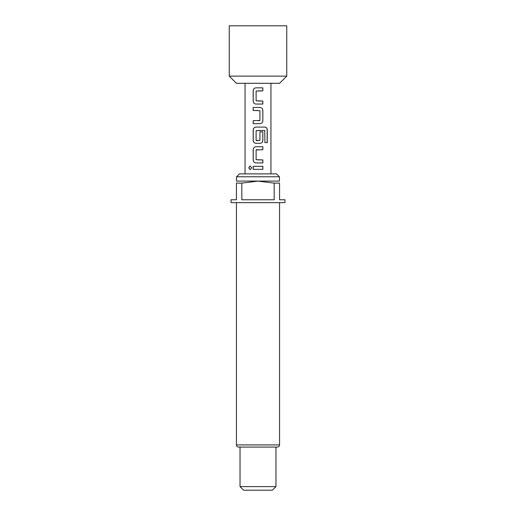 <?xml version="1.0" encoding="UTF-8"?>
<svg xmlns="http://www.w3.org/2000/svg" width="516" height="516" viewBox="0 0 516 516"><rect width="100%" height="100%" fill="white"/><g stroke="black" fill="none" stroke-linecap="round" stroke-linejoin="round"><path stroke-width="0.77" d="M248.731 167.842L250.137 165.978L251.705 167.842L250.137 169.706L248.731 167.842M250.183 169.706L248.835 167.842L250.183 165.978M258 101.026L262.844 101.026L262.844 104.045L255.936 104.045C254.291 103.864 253.395 102.923 253.24 101.226L253.24 90.661C253.395 88.965 254.291 88.03 255.93 87.843L262.844 87.843L262.85 90.861L256.104 91.061L256.11 100.82L262.792 101.026L262.792 104.045M253.246 123.672L253.246 120.647M258 110.482L253.188 110.482L253.188 107.463L260.129 107.463C261.773 107.657 262.676 108.599 262.844 110.282L262.844 120.854C262.676 122.537 261.773 123.479 260.129 123.666L253.188 123.666L253.188 120.647L259.929 120.447L259.929 110.688L253.246 110.482L253.246 107.463M259.954 130.438L256.11 130.645L256.11 140.404L259.929 140.404L259.929 131.819L262.844 131.819L262.844 140.475C262.676 142.164 261.773 143.106 260.129 143.293L255.936 143.293C254.291 143.113 253.395 142.177 253.246 140.475L253.246 129.909C253.395 128.207 254.291 127.271 255.936 127.091L265.082 127.091C266.43 127.291 267.159 128.226 267.256 129.909L267.256 142.59L264.908 142.59L264.74 130.438L256.13 130.645M262.844 131.819L262.792 140.475C262.644 142.177 261.747 143.119 260.103 143.293M258 162.921L255.91 162.921C254.265 162.727 253.356 161.785 253.195 160.102L253.188 149.537C253.356 147.847 254.265 146.912 255.91 146.718L262.844 146.718L262.844 149.737L256.11 149.937L256.11 159.702L262.844 159.902L262.844 162.921L255.93 162.921C254.291 162.74 253.395 161.798 253.246 160.102L253.246 149.537C253.395 147.834 254.291 146.899 255.936 146.718M258 159.902L262.792 159.902L262.792 162.921M258 169.358L253.182 169.351L253.188 166.339L262.85 166.339L262.838 169.358L253.233 169.351L253.24 166.339M229.246 25.8L286.754 25.8L286.754 76.123L229.246 76.123L229.246 25.8M286.754 76.123L279.569 83.308L236.431 83.308L229.246 76.123M236.431 202.646L236.431 444.908C236.547 446.211 237.27 446.927 238.592 447.069L277.408 447.069L240.03 447.069L240.03 486.607L275.97 486.607L272.377 490.2L243.623 490.2L240.03 486.607M236.58 176.769L239.45 173.892L276.55 173.892L279.42 176.769L236.58 176.769L236.431 181.129M279.42 176.769L279.42 181.077L236.58 181.077M274.177 183.096L258 181.129L241.823 183.096L241.823 199.769L274.177 199.769L274.177 183.096L279.569 183.096C279.569 180.523 279.569 180.523 279.569 183.096L279.569 199.769L284.961 199.769L284.961 202.646L231.039 202.646L231.039 199.769L236.431 199.769L236.431 183.096C236.431 180.523 236.431 180.523 236.431 183.096C236.431 180.523 236.431 180.523 236.431 183.096L241.823 183.096M258 149.737L256.31 149.737M256.31 140.604L258 140.604M258 143.293L255.91 143.293C254.265 143.1 253.356 142.164 253.188 140.475L253.188 129.909C253.356 128.22 254.265 127.284 255.91 127.091L259.812 127.091M258 104.045L255.91 104.045C254.265 103.851 253.356 102.91 253.188 101.226L253.188 90.661C253.356 88.978 254.265 88.043 255.91 87.843L258 87.843M258 166.339L262.85 166.339M262.792 166.339L262.786 169.358M258 146.718L262.792 146.718L262.792 149.737M264.927 127.091L265.005 127.091C266.353 127.278 267.069 128.213 267.153 129.909L267.256 129.909M267.153 129.909L267.153 142.59M258 107.463L260.103 107.463C261.747 107.644 262.644 108.586 262.792 110.282L262.844 120.854M262.792 120.854C262.644 122.55 261.747 123.492 260.103 123.666M258 120.647L259.709 120.647M262.792 87.843L262.85 90.861M262.792 90.861L258 90.861M236.431 444.908L279.569 444.908C279.453 446.211 278.73 446.927 277.408 447.069M279.569 202.646L279.569 444.908M275.97 447.069L275.97 486.607M270.939 173.892L270.939 83.308M245.061 173.892L245.061 83.308"/></g></svg>
